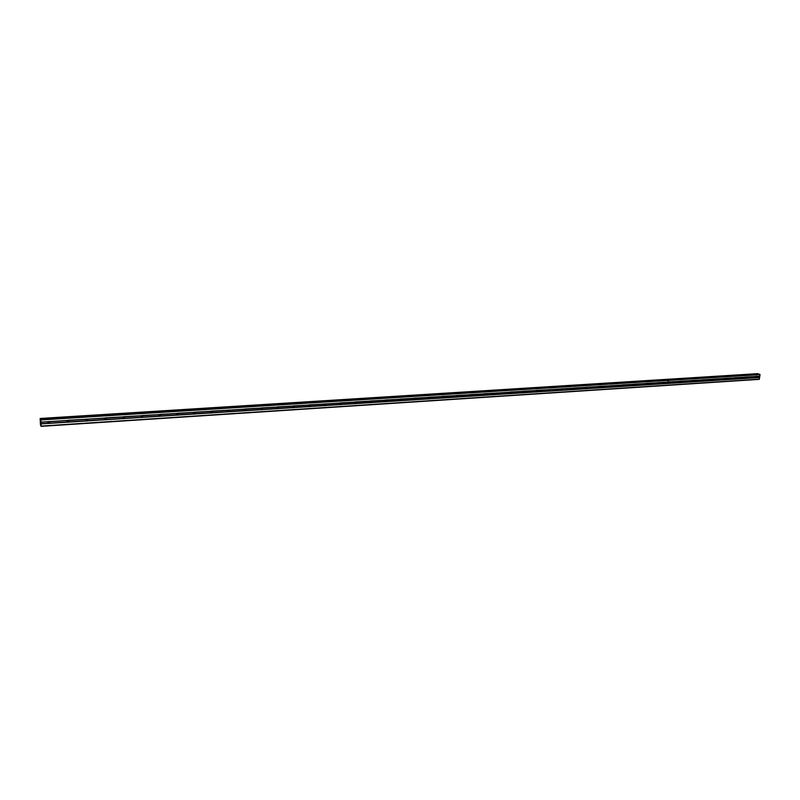 <?xml version="1.0" encoding="UTF-8"?>
<svg xmlns="http://www.w3.org/2000/svg" width="800" height="800" viewBox="0 0 800 800"><rect width="100%" height="100%" fill="white"/><g stroke="black" fill="none" stroke-linecap="round" stroke-linejoin="round"><path stroke-width="1.2" d="M755.8 376.49L755.31 377.94L755.5 376.4L759.8 376.24L760 374.63L759.23 374.17M745.12 377.07L744.88 378.62L744.4 378.4L745.06 377.07L755.17 376.53M734.82 377.83L734.33 379.3L733.98 377.97L734.52 377.74L744.74 377.2M723.91 378.42L723.67 379.99L723.32 378.65L723.86 378.42L734.19 377.87M713.14 379.11L712.9 380.68L712.41 380.46L713.08 379.11L723.52 378.55M702.24 379.8L702.01 381.38L701.51 381.16L702.19 379.8L712.74 379.24M691.23 380.5L691 382.1L690.62 380.74L691.17 380.51L701.84 379.94M680.09 381.21L679.87 382.81L679.48 381.45L680.04 381.22L690.83 380.64M668.83 381.93L668.61 383.54L668.22 382.17L668.78 381.93L679.69 381.35M657.44 382.66L657.23 384.28L656.83 382.89L657.4 382.66L668.43 382.07M646.22 383.49L645.72 385.02L645.2 384.79L645.88 383.39L657.04 382.8M634.28 384.14L634.08 385.77L633.67 384.37L634.24 384.14L645.53 383.53M622.81 384.98L622.31 386.53L621.89 385.13L622.47 384.89L633.88 384.28M610.91 385.74L610.41 387.3L609.87 387.07L610.56 385.65L622.1 385.03M598.87 386.51L598.37 388.08L597.82 387.84L598.52 386.42L610.19 385.79M586.69 387.29L586.19 388.86L585.64 388.63L586.34 387.19L598.14 386.56M574.37 388.07L573.87 389.66L573.31 389.42L574.01 387.98L585.96 387.34M561.91 388.87L561.4 390.46L560.84 390.22L561.54 388.77L573.63 388.12M549.3 389.68L548.79 391.28L548.21 391.02L548.93 389.58L561.16 388.92M536.54 390.49L536.03 392.1L535.43 391.83L536.16 390.39L548.54 389.72M523.63 391.31L523.12 392.93L522.5 392.64L523.25 391.22L535.77 390.54M510.57 392.15L510.05 393.78L509.41 393.46L510.18 392.05L522.85 391.36M496.95 392.89L497.33 394.32L496.17 394.29L496.97 392.93M483.96 393.85L483.45 395.5L482.76 395.12L483.57 393.75L496.54 393.04L496.06 393.97M470.42 394.71L469.9 396.37L469.19 395.97L470.02 394.61L483.15 393.9L482.67 394.85M456.71 395.59L456.19 397.26L455.46 396.82L456.3 395.49L469.6 394.76M442.83 396.47L442.31 398.15L441.55 397.68L442.42 396.37L455.88 395.64M428.78 397.37L428.26 399.06L427.48 398.55L428.36 397.27L441.99 396.53M414.55 398.28L414.03 399.98L413.23 399.43L414.13 398.18L427.93 397.42M400.15 399.2L399.63 400.91L398.8 400.31L399.72 399.1L413.69 398.33M385.56 400.13L385.04 401.85L384.19 401.21L385.13 400.03L399.28 399.25M370.79 401.07L370.27 402.8L369.4 402.11L370.35 400.97L384.68 400.18M355.83 402.03L355.31 403.77L354.42 403.03L355.38 401.92L369.9 401.13M340.68 402.99L341.02 403.62L340.15 404.75L339.25 403.95L340.23 402.89L354.93 402.08M339.76 403.05L325.33 403.97L325.69 404.65L324.8 405.74L323.88 404.88L324.4 404.03L325.29 404.4M309.78 404.97L310.15 405.7L309.25 406.74L308.32 405.83L309.31 404.86L324.4 404.03M294.03 405.97L294.4 406.76L293.5 407.76L292.55 406.79L293.55 405.87L308.84 405.03M292.62 407.15L293.54 405.87M278.06 406.99L278.44 407.84L277.53 408.79L276.58 407.76L277.59 406.89L293.07 406.03M277.61 406.88L276.62 408.18M261.89 408.02L262.27 408.93L261.36 409.84L260.4 408.75L261.41 407.92L277.1 407.05M261.47 407.92L260.43 409.21M245.5 409.07L245.88 410.04L244.97 410.89L244.01 409.74L245.01 408.96L260.91 408.09M245.11 408.96L244.03 410.26M228.39 410.02L229.27 411.15L228.86 411.79L227.63 411.7L227.39 410.76L228.39 410.02L227.37 411.2M228.53 410.02L227.4 411.33M212.05 411.2L212.43 412.28L211.52 413.05L210.56 411.79L211.55 411.1L227.88 410.19M211.73 411.1L210.55 412.4M194.99 412.29L195.35 413.43L194.45 414.16L193.49 412.84L194.47 412.19L211.03 411.27M194.7 412.2L193.46 413.49M177.69 413.4L178.04 414.58L177.15 415.27L176.19 413.9L177.16 413.29L193.95 412.36M177.44 413.31L176.14 414.59M160.15 414.52L160.5 415.75L159.61 416.4L158.65 414.98L159.61 414.41L176.64 413.47M159.94 414.44L158.58 415.71L159.91 414.43M142.36 415.65L142.7 416.94L141.82 417.55L140.87 416.08L141.82 415.54L159.08 414.59M141.18 416.89L142.19 415.59L141.18 416.89M124.32 416.81L124.66 418.14L123.79 418.72L123.01 418.44L122.84 417.2L123.78 416.7L141.28 415.72M124.17 417.3L122.72 417.98M106.03 417.97L106.35 419.35L105.5 419.9L104.71 419.62L104.56 418.33L105.48 417.86L123.23 416.88M105.96 417.94L105.81 418.71L104.41 419.13M104.93 418.04L87.48 419.16L87.79 420.58L86.94 421.1L86.15 420.81L86.01 419.49L86.92 419.05L87.29 419.62L85.86 420.38M87.45 419.14L87.27 419.93L85.83 420.3M68.67 420.36L68.96 421.82L68.13 422.31L67.32 422.03L67.2 420.66L68.09 420.25L86.36 419.23M68.69 420.37L68.48 421.16L66.99 421.48M67.3 420.55L49.76 421.67L49.86 423.08L49.04 423.54L48.22 423.26L48.12 421.85L49 421.47L49.48 422.13L47.91 422.8M49.65 421.61L49.41 422.41L47.88 422.68M68.77 420.41L67.02 421.58M668.06 381.17L668.41 381.78M522.53 392.67L510.54 393.47M510.16 392.05L510.69 392.31M509.48 393.52L497.33 394.32M496.28 394.37L483.95 395.18M482.91 395.24L470.41 396.05M355.93 402.12L369.43 401.66M354.79 402.15L354.43 402.71M339.71 403.08L339.25 403.76M324.42 404.02L323.88 404.8M308.94 404.96L308.32 405.84M293.26 405.94L292.55 406.9M277.36 406.93L276.58 407.96M261.25 407.94L260.39 409.03M245.14 409.13L243.99 410.11M211.61 411.1L210.52 412.31M194.61 412.19L193.44 413.42M177.38 413.3L176.13 414.55M124.05 417.16L122.73 418.01M106 417.96L104.42 419.19M40.43 422.36L40.61 423.15M40.6 422.61L40.62 423.24M40.42 421.4L40.59 422.11M40.59 421.55L40.6 422.26M40.45 424.9L40.15 418.47L40.92 419.95L41.04 426.09L40.61 424.89M758.16 374.22L757.8 373.65L40.15 418.47L757.76 373.66M40.99 426.35L759.22 379.36L759.8 376.24M49.58 421.58L67.53 420.43M228.89 410.13L244.51 409.13M497.34 392.99L509.78 392.2M40.92 419.95L760 374.63M40.96 422.13L48.42 421.65M49.79 423.16L67.32 422.03M49.61 423.36L67.55 422.2M68.84 420.45L86.13 419.35M68.87 421.93L86.15 420.81M68.69 422.13L86.38 420.99M87.66 419.25L104.7 418.16M87.67 420.72L104.71 419.62M87.5 420.91L104.94 419.79M106.2 418.07L123 416.99M106.21 419.52L123.01 418.44M106.05 419.72L123.24 418.61M124.49 416.9L141.05 415.84M124.49 418.34L141.06 417.28M124.33 418.54L141.28 417.44M142.52 415.75L158.86 414.7M142.52 417.18L158.85 416.13M142.36 417.38L159.08 416.3M160.3 414.61L176.41 413.58M160.29 416.04L176.4 415M160.14 416.23L176.63 415.16M177.83 413.49L193.73 412.48M177.82 414.91L193.71 413.88M177.67 415.1L193.94 414.05M195.13 412.39L210.81 411.39M195.12 413.79L210.79 412.78M194.97 413.98L211.01 412.95M212.19 411.3L227.66 410.31M212.17 412.69L227.63 411.7M212.03 412.88L227.86 411.86M229.02 410.22L244.28 409.25M229 411.61L244.26 410.63M228.86 411.79L244.48 410.79M245.63 409.16L260.69 408.2M245.6 410.54L260.65 409.57M245.47 410.72L260.87 409.73M262.02 408.11L276.87 407.17M261.98 409.48L276.84 408.53M261.85 409.67L277.05 408.69M278.19 407.08L292.85 406.15M278.15 408.44L292.81 407.5M278.02 408.62L293.02 407.66M294.14 406.06L308.62 405.14M294.1 407.41L308.57 406.48M293.98 407.59L308.78 406.64M309.26 404.87L308.36 406.14M309.89 405.06L324.18 404.14M309.85 406.4L324.13 405.48M309.73 406.58L324.34 405.64M324.78 403.88L323.92 405.14M325.44 404.06L339.54 403.16M325.39 405.4L339.49 404.49M325.27 405.58L339.7 404.64M340.11 402.91L339.28 404.15M340.78 403.08L354.7 402.19M340.73 404.41L354.65 403.51M340.61 404.59L354.86 403.67M355.23 401.95L354.45 403.17M355.88 403.43L369.62 402.55M355.76 403.61L369.83 402.7M370.17 401L369.42 402.2M370.89 401.16L384.46 400.29M370.83 402.47L384.4 401.6M370.72 402.64L384.6 401.75M384.92 400.07L384.2 401.25M385.66 400.22L399.06 399.36M385.6 401.52L398.99 400.66M385.49 401.69L399.2 400.81M399.48 399.15L398.8 400.3M400.24 399.28L413.47 398.44M400.17 400.58L413.4 399.73M400.07 400.75L413.61 399.88M413.86 398.24L413.21 399.37M414.64 398.36L427.71 397.53M414.57 399.65L427.64 398.81M414.47 399.82L427.84 398.96M428.07 397.35L427.45 398.44M428.87 397.46L441.77 396.63M428.79 398.74L441.7 397.9M428.69 398.9L441.9 398.05M442.1 396.46L441.51 397.53M442.91 396.56L455.66 395.74M442.84 397.83L455.58 397.01M442.74 398L455.78 397.16M455.95 395.59L455.4 396.63M456.79 395.67L469.38 394.87M456.71 396.94L469.3 396.12M456.61 397.1L469.5 396.27M469.64 394.73L469.11 395.73M470.5 394.8L482.94 394M470.32 396.22L483.05 395.4M484.04 393.93L496.33 393.15M483.86 395.35L496.44 394.53M497.42 393.08L509.56 392.3M497.24 394.48L509.67 393.68M509.73 392.22L509.29 393.11M510.63 392.23L522.64 391.47M510.46 393.63L522.74 392.84M522.78 391.4L522.36 392.25M523.7 391.4L535.56 390.64M523.6 392.63L535.46 391.86M523.52 392.79L535.65 392M535.67 390.58L535.28 391.4M536.6 390.57L548.32 389.83M536.51 391.79L548.22 391.04M536.42 391.95L548.42 391.18M548.41 389.78L548.05 390.56M548.92 389.58L560.94 389.02M549.26 390.97L560.84 390.23M549.18 391.13L561.03 390.37M561 388.99L560.67 389.73M561.54 388.77L573.42 388.22M561.87 390.16L573.31 389.42M561.79 390.32L573.5 389.56M573.44 388.21L573.14 388.9M574.43 388.16L585.75 387.43L585.47 388.08M574.32 389.36L585.64 388.63M574.25 389.51L585.83 388.77M586.35 387.19L597.93 386.66M586.64 388.56L597.82 387.84M586.57 388.72L598.01 387.98M597.9 386.69L597.67 387.27M598.92 386.59L609.98 385.89M598.81 387.78L609.87 387.07M598.74 387.93L610.06 387.2M609.92 385.96L609.72 386.46M610.59 385.65L621.89 385.13M610.85 387L621.78 386.3M610.78 387.16L621.97 386.44M622.86 385.06L633.67 384.37M622.75 386.24L633.56 385.54M622.68 386.39L633.74 385.68M634.63 384.31L645.32 383.63M634.51 385.48L645.2 384.79M634.44 385.63L645.38 384.93M646.26 383.57L656.83 382.89M646.14 384.73L656.71 384.05M646.08 384.88L656.9 384.18M657.77 382.83L668.22 382.17M657.65 383.99L668.1 383.31M657.58 384.14L668.28 383.45M669.14 382.11L679.48 381.45M669.02 383.25L679.36 382.59M668.96 383.4L679.54 382.72M680.4 381.39L690.62 380.74M680.27 382.53L690.5 381.87M680.21 382.68L690.68 382M691.53 380.68L701.64 380.03M691.4 381.81L701.51 381.16M691.34 381.96L701.69 381.29M702.53 379.97L712.54 379.34M702.41 381.1L712.41 380.46M702.35 381.25L712.59 380.59M713.42 379.28L723.32 378.65M713.29 380.4L723.19 379.76M713.24 380.55L723.36 379.89M724.19 378.59L733.98 377.97M724.06 379.71L733.85 379.08M724.01 379.85L734.03 379.21M734.85 377.91L744.53 377.29M734.72 379.02L744.4 378.4M734.66 379.17L744.58 378.53M745.39 377.24L754.97 376.62M745.26 378.34L754.84 377.73M745.21 378.49L755.01 377.85M755.82 376.57L759.71 376.32M755.68 377.67L759.57 377.42M755.64 377.81L759.64 377.55M40.94 422.24L48.19 421.77M40.97 423.73L48.22 423.26M40.85 419.5L759.85 374.31M41.04 426.09L759.44 379.16M41 423.91L48.46 423.43M40.69 419.27L759.39 374.16M40.25 418.73L758.04 373.83M40.22 418.56L757.98 373.71M49.86 423.08L49.41 422.41M68.96 421.82L68.48 421.16M87.79 420.58L87.27 419.93M106.35 419.35L105.81 418.71M124.66 418.14L124.08 417.5M142.7 416.94L142.09 416.31M160.5 415.75L159.86 415.13M178.04 414.58L177.38 413.97M195.35 413.43L194.67 412.82M212.43 412.28L211.71 411.68M229.27 411.15L228.53 410.56M245.88 410.04L245.12 409.45M262.27 408.93L261.49 408.35M278.44 407.84L277.63 407.26M294.4 406.76L293.57 406.19M310.15 405.7L309.29 405.13M325.69 404.65L324.81 404.09M341.02 403.62L340.13 403.06M356.16 402.6L355.25 402.04M371.11 401.59L370.18 401.04M385.86 400.6L384.93 400.06M400.43 399.62L399.54 399.13M414.82 398.66L413.97 398.2M429.02 397.71L428.22 397.29M443.05 396.78L442.3 396.39M456.91 395.86L456.2 395.5M470.6 394.95L469.93 394.62M484.13 394.06L483.5 393.75M497.49 393.18L496.9 392.9M523.74 391.45L523.22 391.22M40.67 419.25L759.31 374.15"/></g></svg>
